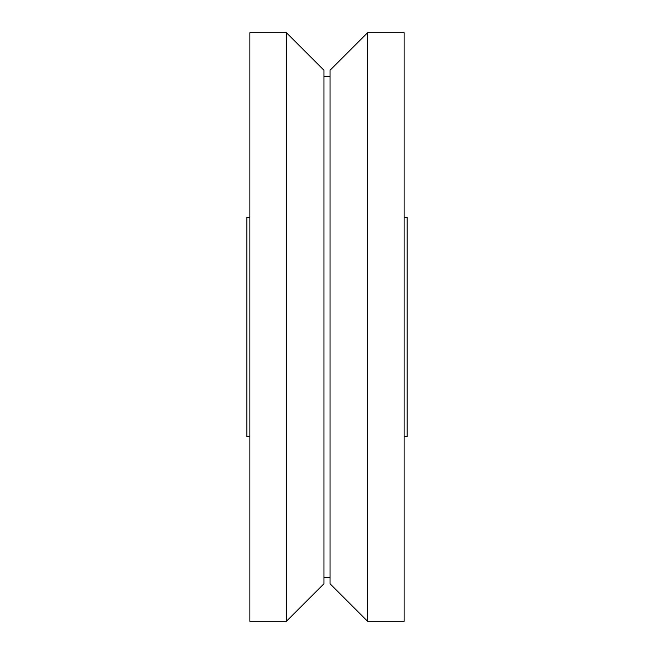 <?xml version="1.0" encoding="UTF-8"?>
<svg xmlns="http://www.w3.org/2000/svg" width="654" height="654" viewBox="0 0 654 654"><rect width="100%" height="100%" fill="white"/><g stroke="black" fill="none" stroke-linecap="round" stroke-linejoin="round"><path stroke-width="0.98" d="M404.123 217.398L407.172 217.398L407.172 436.602L404.123 436.602M367.597 32.7L404.123 32.7L404.123 621.3L367.597 621.3L330.041 583.752L330.041 70.248L367.597 32.7L367.597 621.3M323.959 76.338L330.041 76.338M330.041 577.662L323.959 577.662M286.403 32.7L323.959 70.248L323.959 583.752L286.403 621.3L249.877 621.3L249.877 32.7L286.403 32.7L286.403 621.3M249.877 436.602L246.828 436.602L246.828 217.398L249.877 217.398"/></g></svg>
